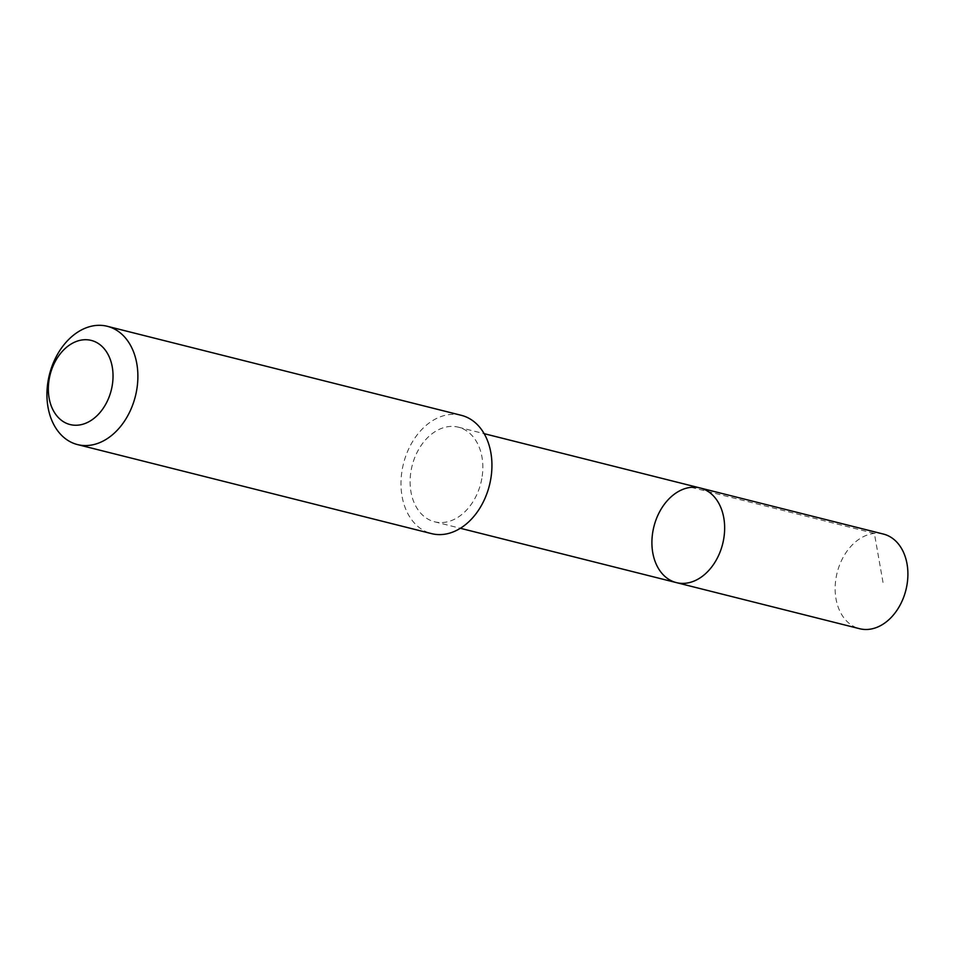 <?xml version="1.0" encoding="UTF-8"?>
<svg xmlns="http://www.w3.org/2000/svg" width="955" height="955" viewBox="0 0 955 955"><rect width="100%" height="100%" fill="white"/><g stroke="black" fill="none" stroke-linecap="round" stroke-linejoin="round"><path stroke-width="0.72" stroke-dasharray="4.78 3.58" d="M883.423 534.072A48.789 35.454 -75.9 0 0 835.792 579.59A48.789 35.454 -75.9 0 0 859.619 628.712M482.191 476.282A48.777 35.442 -75.9 0 0 458.364 427.183A48.777 35.442 -75.9 0 0 410.757 472.689A48.777 35.442 -75.9 0 0 434.573 521.788A48.777 35.442 -75.9 0 0 482.191 476.282M676.379 582.61A48.789 35.442 104.1 0 1 653.9 526.659A48.789 35.442 104.1 0 1 700.17 487.981M461.337 415.33A60.989 44.312 -75.9 0 0 401.792 472.236A60.989 44.312 -75.9 0 0 431.576 533.63M691.122 487.337L874.374 533.415L883.351 584.365M434.573 521.788L460.358 528.282M458.364 427.183L484.149 433.666"/><path stroke-width="1.43" d="M723.997 537.104A48.789 35.442 104.1 0 1 676.379 582.61A48.789 35.442 104.1 0 1 653.9 526.659A48.789 35.442 104.1 0 1 700.17 487.981A48.789 35.442 104.1 0 1 723.997 537.104A48.789 35.442 104.1 0 1 676.379 582.61L859.619 628.712A48.789 35.454 -75.9 0 0 907.25 583.183A48.789 35.454 -75.9 0 0 883.423 534.072L700.17 487.981A48.789 35.442 104.1 0 1 723.997 537.104M77.534 444.588L431.576 533.63A60.989 44.312 -75.9 0 0 489.438 485.295A60.989 44.312 -75.9 0 0 461.337 415.33L107.282 326.288A60.989 44.312 -75.9 0 0 47.75 383.194A60.989 44.312 -75.9 0 0 77.534 444.588A60.989 44.312 -75.9 0 0 135.383 396.253A60.989 44.312 -75.9 0 0 107.282 326.288M48.908 380.89A43.381 31.527 -75.9 0 0 91.274 420.307A43.381 31.527 -75.9 0 0 101.851 346.271A43.381 31.527 -75.9 0 0 48.908 380.89M460.358 528.282L676.379 582.61M484.149 433.666L700.17 487.981"/></g></svg>
